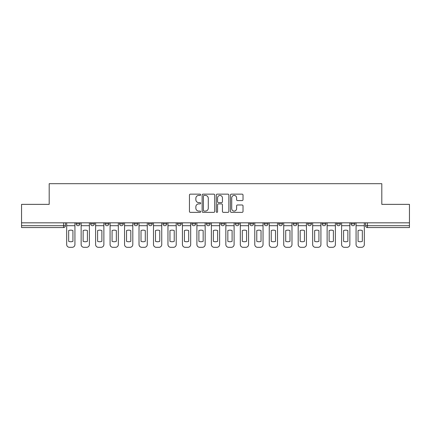 <?xml version="1.0" encoding="UTF-8"?>
<svg xmlns="http://www.w3.org/2000/svg" width="431" height="431" viewBox="0 0 431 431"><rect width="100%" height="100%" fill="white"/><g stroke="black" fill="none" stroke-linecap="round" stroke-linejoin="round"><path stroke-width="0.65" d="M200.657 194.79A0.636 0.636 0 0 0 200.022 194.149L190.351 194.149A0.91 0.91 0 0 0 189.441 195.06L189.441 211.449A0.91 0.91 0 0 0 190.351 212.359L200.022 212.359A0.636 0.636 0 0 0 200.657 211.723A0.636 0.636 0 0 0 200.022 211.088L198.772 211.088A2.915 2.915 0 0 1 195.857 208.173L195.857 206.805A2.915 2.915 0 0 1 198.772 203.895L200.022 203.895A0.636 0.636 0 0 0 200.657 203.254A0.636 0.636 0 0 0 200.022 202.618L198.772 202.618A2.915 2.915 0 0 1 195.857 199.704L195.857 198.341A2.915 2.915 0 0 1 198.772 195.426L200.022 195.426A0.636 0.636 0 0 0 200.657 194.79M235.348 222.827L235.348 223.845L239.06 223.845A1.853 1.853 0 0 1 237.206 225.704A1.853 1.853 0 0 1 235.348 223.845L235.348 222.827M191.94 222.827L191.94 223.845L195.652 223.845A1.853 1.853 0 0 1 193.794 225.704A1.853 1.853 0 0 1 191.94 223.845L191.94 222.827M162.999 222.827L162.999 223.845L166.711 223.845A1.853 1.853 0 0 1 164.857 225.704A1.853 1.853 0 0 1 162.999 223.845L162.999 222.827M148.533 222.827L148.533 223.845L152.24 223.845A1.853 1.853 0 0 1 150.387 225.704A1.853 1.853 0 0 1 148.533 223.845L148.533 222.827M119.592 222.827L119.592 223.845L123.304 223.845A1.853 1.853 0 0 1 121.445 225.704A1.853 1.853 0 0 1 119.592 223.845L119.592 222.827M242.109 200.571A0.91 0.91 0 0 0 243.019 199.661L243.019 195.06A0.91 0.91 0 0 0 242.109 194.149L231.366 194.149A0.91 0.91 0 0 0 230.456 195.06L230.456 211.449A0.91 0.91 0 0 0 231.366 212.359L242.109 212.359A0.91 0.91 0 0 0 243.019 211.449L243.019 205.894A0.91 0.91 0 0 0 242.109 204.984L237.508 204.984A0.91 0.91 0 0 0 236.597 205.894L236.597 208.652A2.435 2.435 0 0 1 234.162 211.088A2.435 2.435 0 0 1 231.727 208.652L231.727 197.861A2.435 2.435 0 0 1 234.162 195.426A2.435 2.435 0 0 1 236.597 197.861L236.597 199.661A0.91 0.91 0 0 0 237.508 200.571L242.109 200.571M21.55 222.827L21.55 204.369L49.193 204.369L49.193 183.687L381.807 183.687L381.807 204.369L409.45 204.369L409.45 222.827L21.55 222.827L21.55 225.704L65.42 225.704L65.42 222.827L65.42 225.704A1.853 1.853 0 0 1 63.567 227.557L21.55 227.557L21.55 225.704M214.703 195.06A0.91 0.91 0 0 0 213.792 194.149L203.049 194.149A0.91 0.91 0 0 0 202.139 195.06L202.139 211.449A0.91 0.91 0 0 0 203.049 212.359L213.792 212.359A0.91 0.91 0 0 0 214.703 211.449L214.703 195.06M217.208 194.149L227.951 194.149A0.91 0.91 0 0 1 228.861 195.06L228.861 211.449A0.91 0.91 0 0 1 227.951 212.359L223.355 212.359A0.91 0.91 0 0 1 222.444 211.449L222.444 204.806A0.91 0.91 0 0 0 221.534 203.895L218.479 203.895A0.91 0.91 0 0 0 217.569 204.806L217.569 211.723A0.636 0.636 0 0 1 216.933 212.359A0.636 0.636 0 0 1 216.297 211.723L216.297 195.06A0.91 0.91 0 0 1 217.208 194.149M365.58 222.827L365.58 225.704L409.45 225.704L409.45 227.557L367.433 227.557A1.853 1.853 0 0 1 365.58 225.704L365.58 222.827M409.45 222.827L409.45 225.704M351.109 222.827L351.109 223.845L354.815 223.845L354.815 222.827L354.815 223.845A1.853 1.853 0 0 1 352.962 225.704A1.853 1.853 0 0 1 351.109 223.845A1.853 1.853 0 0 0 352.962 225.704M340.35 223.845L340.35 222.827L340.35 223.845A1.853 1.853 0 0 1 338.491 225.704A1.853 1.853 0 0 1 336.638 223.845L340.35 223.845A1.853 1.853 0 0 1 338.491 225.704M336.638 222.827L336.638 223.845M325.879 222.827L325.879 223.845A1.853 1.853 0 0 1 324.02 225.704A1.853 1.853 0 0 1 322.167 223.845L325.879 223.845A1.853 1.853 0 0 1 324.02 225.704M322.167 222.827L322.167 223.845M311.408 222.827L311.408 223.845A1.853 1.853 0 0 1 309.555 225.704A1.853 1.853 0 0 1 307.696 223.845L311.408 223.845M307.696 222.827L307.696 223.845M296.937 222.827L296.937 223.845A1.853 1.853 0 0 1 295.084 225.704A1.853 1.853 0 0 1 293.231 223.845L296.937 223.845M293.231 222.827L293.231 223.845M282.467 222.827L282.467 223.845A1.853 1.853 0 0 1 280.613 225.704A1.853 1.853 0 0 1 278.76 223.845L282.467 223.845M278.76 222.827L278.76 223.845M268.001 222.827L268.001 223.845A1.853 1.853 0 0 1 266.142 225.704A1.853 1.853 0 0 1 264.289 223.845A1.853 1.853 0 0 0 266.142 225.704M264.289 222.827L264.289 223.845L268.001 223.845M253.53 222.827L253.53 223.845A1.853 1.853 0 0 1 251.672 225.704A1.853 1.853 0 0 1 249.818 223.845A1.853 1.853 0 0 0 251.672 225.704M249.818 222.827L249.818 223.845L253.53 223.845M239.06 222.827L239.06 223.845A1.853 1.853 0 0 1 237.206 225.704M224.589 222.827L224.589 223.845A1.853 1.853 0 0 1 222.735 225.704A1.853 1.853 0 0 1 220.882 223.845L224.589 223.845M220.882 222.827L220.882 223.845M210.118 222.827L210.118 223.845A1.853 1.853 0 0 1 208.265 225.704A1.853 1.853 0 0 1 206.411 223.845L210.118 223.845L210.118 222.827M206.411 222.827L206.411 223.845M195.652 222.827L195.652 223.845M181.182 222.827L181.182 223.845A1.853 1.853 0 0 1 179.328 225.704A1.853 1.853 0 0 1 177.47 223.845L181.182 223.845L181.182 222.827M177.47 222.827L177.47 223.845M166.711 222.827L166.711 223.845L166.711 222.827M152.24 223.845L152.24 222.827L152.24 223.845A1.853 1.853 0 0 1 150.387 225.704M137.769 222.827L137.769 223.845A1.853 1.853 0 0 1 135.916 225.704A1.853 1.853 0 0 1 134.063 223.845A1.853 1.853 0 0 0 135.916 225.704A1.853 1.853 0 0 0 137.769 223.845L137.769 222.827M134.063 222.827L134.063 223.845L137.769 223.845M123.304 222.827L123.304 223.845M108.833 222.827L108.833 223.845A1.853 1.853 0 0 1 106.98 225.704A1.853 1.853 0 0 1 105.121 223.845A1.853 1.853 0 0 0 106.98 225.704A1.853 1.853 0 0 0 108.833 223.845L105.121 223.845L105.121 222.827M90.65 222.827L90.65 223.845L94.362 223.845L94.362 222.827L94.362 223.845A1.853 1.853 0 0 1 92.509 225.704A1.853 1.853 0 0 1 90.65 223.845A1.853 1.853 0 0 0 92.509 225.704M76.185 222.827L76.185 223.845L79.891 223.845L79.891 222.827L79.891 223.845A1.853 1.853 0 0 1 78.038 225.704A1.853 1.853 0 0 1 76.185 223.845A1.853 1.853 0 0 0 78.038 225.704M63.567 222.827L63.567 227.557A1.853 1.853 0 0 0 65.42 225.704M204.052 195.426A0.636 0.636 0 0 0 203.416 196.062L203.416 210.447A0.636 0.636 0 0 0 204.052 211.088L205.371 211.088A2.915 2.915 0 0 0 208.286 208.173L208.286 198.341A2.915 2.915 0 0 0 205.371 195.426L204.052 195.426M222.444 197.91A2.435 2.435 0 0 0 220.009 195.475A2.435 2.435 0 0 0 217.569 197.91L217.569 201.708A0.91 0.91 0 0 0 218.479 202.618L221.534 202.618A0.91 0.91 0 0 0 222.444 201.708L222.444 197.91M66.676 225.704L66.676 244.533A2.78 2.78 149.7 0 0 69.456 247.313L72.149 247.313A2.78 2.78 -30.3 0 0 74.929 244.533L74.929 225.704L66.676 225.704L66.676 222.827M74.929 225.704L74.929 222.827M72.936 241.338L72.936 230.563A5.748 5.748 149.7 0 0 68.669 230.563L68.669 241.338A5.748 5.748 -30.3 0 0 72.936 241.338M81.147 225.704L81.147 244.533A2.78 2.78 149.7 0 0 83.926 247.313L86.615 247.313A2.78 2.78 -30.3 0 0 89.4 244.533L89.4 225.704L81.147 225.704L81.147 222.827M89.4 225.704L89.4 222.827M87.407 241.338L87.407 230.563A5.748 5.748 149.7 0 0 83.14 230.563L83.14 241.338A5.748 5.748 -30.3 0 0 87.407 241.338M95.612 225.704L95.612 244.533A2.78 2.78 149.7 0 0 98.397 247.313L101.086 247.313A2.78 2.78 -30.3 0 0 103.871 244.533L103.871 225.704L95.612 225.704L95.612 222.827M103.871 225.704L103.871 222.827M101.878 241.338L101.878 230.563A5.748 5.748 149.7 0 0 97.611 230.563L97.611 241.338A5.748 5.748 -30.3 0 0 101.878 241.338M110.083 225.704L110.083 244.533A2.78 2.78 149.7 0 0 112.868 247.313L115.556 247.313A2.78 2.78 -30.3 0 0 118.342 244.533L118.342 225.704L110.083 225.704L110.083 222.827M118.342 225.704L118.342 222.827M116.343 241.338L116.343 230.563A5.748 5.748 149.7 0 0 112.076 230.563L112.076 241.338A5.748 5.748 -30.3 0 0 116.343 241.338M124.554 225.704L124.554 244.533A2.78 2.78 149.7 0 0 127.339 247.313L130.027 247.313A2.78 2.78 -30.3 0 0 132.807 244.533L132.807 225.704L124.554 225.704L124.554 222.827M132.807 225.704L132.807 222.827M130.814 241.338L130.814 230.563A5.748 5.748 149.7 0 0 126.547 230.563L126.547 241.338A5.748 5.748 -30.3 0 0 130.814 241.338M139.024 225.704L139.024 244.533A2.78 2.78 149.7 0 0 141.804 247.313L144.498 247.313A2.78 2.78 -30.3 0 0 147.278 244.533L147.278 225.704L139.024 225.704L139.024 222.827M147.278 225.704L147.278 222.827M145.285 241.338L145.285 230.563A5.748 5.748 149.7 0 0 141.018 230.563L141.018 241.338A5.748 5.748 -30.3 0 0 145.285 241.338M153.495 225.704L153.495 244.533A2.78 2.78 149.7 0 0 156.275 247.313L158.964 247.313A2.78 2.78 -30.3 0 0 161.749 244.533L161.749 225.704L153.495 225.704L153.495 222.827M161.749 225.704L161.749 222.827M159.756 241.338L159.756 230.563A5.748 5.748 149.7 0 0 155.489 230.563L155.489 241.338A5.748 5.748 -30.3 0 0 159.756 241.338M167.961 225.704L167.961 244.533A2.78 2.78 149.7 0 0 170.746 247.313L173.434 247.313A2.78 2.78 -30.3 0 0 176.22 244.533L176.22 225.704L167.961 225.704L167.961 222.827M176.22 225.704L176.22 222.827M174.226 241.338L174.226 230.563A5.748 5.748 149.7 0 0 169.959 230.563L169.959 241.338A5.748 5.748 -30.3 0 0 174.226 241.338M182.432 225.704L182.432 244.533A2.78 2.78 149.7 0 0 185.217 247.313L187.905 247.313A2.78 2.78 -30.3 0 0 190.691 244.533L190.691 225.704L182.432 225.704L182.432 222.827M190.691 225.704L190.691 222.827M188.692 241.338L188.692 230.563A5.748 5.748 149.7 0 0 184.425 230.563L184.425 241.338A5.748 5.748 -30.3 0 0 188.692 241.338M196.902 225.704L196.902 244.533A2.78 2.78 149.7 0 0 199.688 247.313L202.376 247.313A2.78 2.78 -30.3 0 0 205.156 244.533L205.156 225.704L196.902 225.704L196.902 222.827M205.156 225.704L205.156 222.827M203.163 241.338L203.163 230.563A5.748 5.748 149.7 0 0 198.896 230.563L198.896 241.338A5.748 5.748 -30.3 0 0 203.163 241.338M211.373 225.704L211.373 244.533A2.78 2.78 149.7 0 0 214.153 247.313L216.847 247.313A2.78 2.78 -30.3 0 0 219.627 244.533L219.627 225.704L211.373 225.704L211.373 222.827M219.627 225.704L219.627 222.827M217.633 241.338L217.633 230.563A5.748 5.748 149.7 0 0 213.367 230.563L213.367 241.338A5.748 5.748 -30.3 0 0 217.633 241.338M225.844 225.704L225.844 244.533A2.78 2.78 149.7 0 0 228.624 247.313L231.312 247.313A2.78 2.78 -30.3 0 0 234.098 244.533L234.098 225.704L225.844 225.704L225.844 222.827M234.098 225.704L234.098 222.827M232.104 241.338L232.104 230.563A5.748 5.748 149.7 0 0 227.837 230.563L227.837 241.338A5.748 5.748 -30.3 0 0 232.104 241.338M240.309 225.704L240.309 244.533A2.78 2.78 149.7 0 0 243.095 247.313L245.783 247.313A2.78 2.78 -30.3 0 0 248.568 244.533L248.568 225.704L240.309 225.704L240.309 222.827M248.568 225.704L248.568 222.827M246.575 241.338L246.575 230.563A5.748 5.748 149.7 0 0 242.308 230.563L242.308 241.338A5.748 5.748 -30.3 0 0 246.575 241.338M254.78 225.704L254.78 244.533A2.78 2.78 149.7 0 0 257.566 247.313L260.254 247.313A2.78 2.78 -30.3 0 0 263.039 244.533L263.039 225.704L254.78 225.704L254.78 222.827M263.039 225.704L263.039 222.827M261.041 241.338L261.041 230.563A5.748 5.748 149.7 0 0 256.774 230.563L256.774 241.338A5.748 5.748 -30.3 0 0 261.041 241.338M269.251 225.704L269.251 244.533A2.78 2.78 149.7 0 0 272.036 247.313L274.725 247.313A2.78 2.78 -30.3 0 0 277.505 244.533L277.505 225.704L269.251 225.704L269.251 222.827M277.505 225.704L277.505 222.827M275.511 241.338L275.511 230.563A5.748 5.748 149.7 0 0 271.244 230.563L271.244 241.338A5.748 5.748 -30.3 0 0 275.511 241.338M283.722 225.704L283.722 244.533A2.78 2.78 149.7 0 0 286.502 247.313L289.196 247.313A2.78 2.78 -30.3 0 0 291.976 244.533L291.976 225.704L283.722 225.704L283.722 222.827M291.976 225.704L291.976 222.827M289.982 241.338L289.982 230.563A5.748 5.748 149.7 0 0 285.715 230.563L285.715 241.338A5.748 5.748 -30.3 0 0 289.982 241.338M298.193 225.704L298.193 244.533A2.78 2.78 149.7 0 0 300.973 247.313L303.661 247.313A2.78 2.78 -30.3 0 0 306.446 244.533L306.446 225.704L298.193 225.704L298.193 222.827M306.446 225.704L306.446 222.827M304.453 241.338L304.453 230.563A5.748 5.748 149.7 0 0 300.186 230.563L300.186 241.338A5.748 5.748 -30.3 0 0 304.453 241.338M312.658 225.704L312.658 244.533A2.78 2.78 149.7 0 0 315.444 247.313L318.132 247.313A2.78 2.78 -30.3 0 0 320.917 244.533L320.917 225.704L312.658 225.704L312.658 222.827M320.917 225.704L320.917 222.827M318.924 241.338L318.924 230.563A5.748 5.748 149.7 0 0 314.657 230.563L314.657 241.338A5.748 5.748 -30.3 0 0 318.924 241.338M327.129 225.704L327.129 244.533A2.78 2.78 149.7 0 0 329.914 247.313L332.603 247.313A2.78 2.78 -30.3 0 0 335.388 244.533L335.388 225.704L327.129 225.704L327.129 222.827M335.388 225.704L335.388 222.827M333.389 241.338L333.389 230.563A5.748 5.748 149.7 0 0 329.122 230.563L329.122 241.338A5.748 5.748 -30.3 0 0 333.389 241.338M341.6 225.704L341.6 244.533A2.78 2.78 149.7 0 0 344.385 247.313L347.074 247.313A2.78 2.78 -30.3 0 0 349.853 244.533L349.853 225.704L341.6 225.704L341.6 222.827M349.853 225.704L349.853 222.827M347.86 241.338L347.86 230.563A5.748 5.748 149.7 0 0 343.593 230.563L343.593 241.338A5.748 5.748 -30.3 0 0 347.86 241.338M356.071 225.704L356.071 244.533A2.78 2.78 149.7 0 0 358.851 247.313L361.544 247.313A2.78 2.78 -30.3 0 0 364.324 244.533L364.324 225.704L356.071 225.704L356.071 222.827M364.324 225.704L364.324 222.827M362.331 241.338L362.331 230.563A5.748 5.748 149.7 0 0 358.064 230.563L358.064 241.338A5.748 5.748 -30.3 0 0 362.331 241.338M367.433 222.827L367.433 227.557"/></g></svg>
